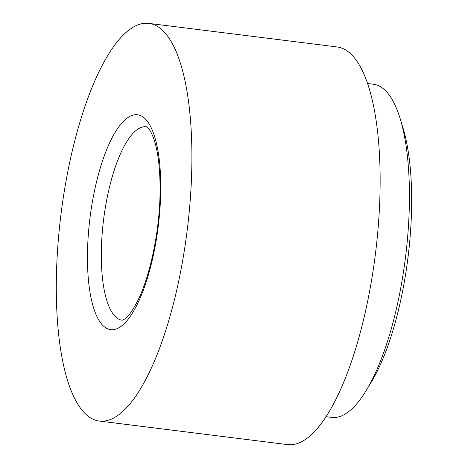 <?xml version="1.0" encoding="UTF-8"?>
<svg xmlns="http://www.w3.org/2000/svg" width="468" height="468" viewBox="0 0 468 468"><rect width="100%" height="100%" fill="white"/><g stroke="black" fill="none" stroke-linecap="round" stroke-linejoin="round"><path stroke-width="0.7" d="M400.245 118.907L403.059 128.156A157.049 49.83 97.1 0 1 411.448 213.502A157.049 49.83 97.1 0 1 371.264 382.14L366.257 390.411A167.877 53.27 -82.9 0 0 409.213 210.138A167.877 53.27 -82.9 0 0 400.245 118.907A167.877 53.27 -82.9 0 0 373.476 84.246L367.632 83.515M99.21 421.036L287.451 444.6A200.368 63.578 -82.9 0 0 379.881 197.221A200.368 63.578 -82.9 0 0 337.223 46.964L148.988 23.4A200.368 63.578 -82.9 0 0 56.552 270.779A200.368 63.578 -82.9 0 0 99.21 421.036A200.368 63.578 -82.9 0 0 191.646 173.657A200.368 63.578 -82.9 0 0 148.988 23.4M325.927 416.672L331.771 417.403A167.877 53.27 -82.9 0 0 366.257 390.411M87.586 248.467A108.307 34.369 97.1 0 1 127.378 117.918A108.307 34.369 97.1 0 1 160.612 195.969A108.307 34.369 97.1 0 1 120.82 326.518A108.307 34.369 97.1 0 1 87.586 248.467M146.396 126.769A97.479 30.929 -82.9 0 0 101.433 247.116A97.479 30.929 -82.9 0 0 122.183 320.217L124.617 319.059C128.214 316.772 132.584 310.676 137.721 300.772C149.666 277.05 158.997 234.269 159.974 196.905C160.571 170.955 158.342 151.141 153.282 137.469C151.55 133.088 149.935 130.081 148.432 128.454L146.396 126.769"/></g></svg>
